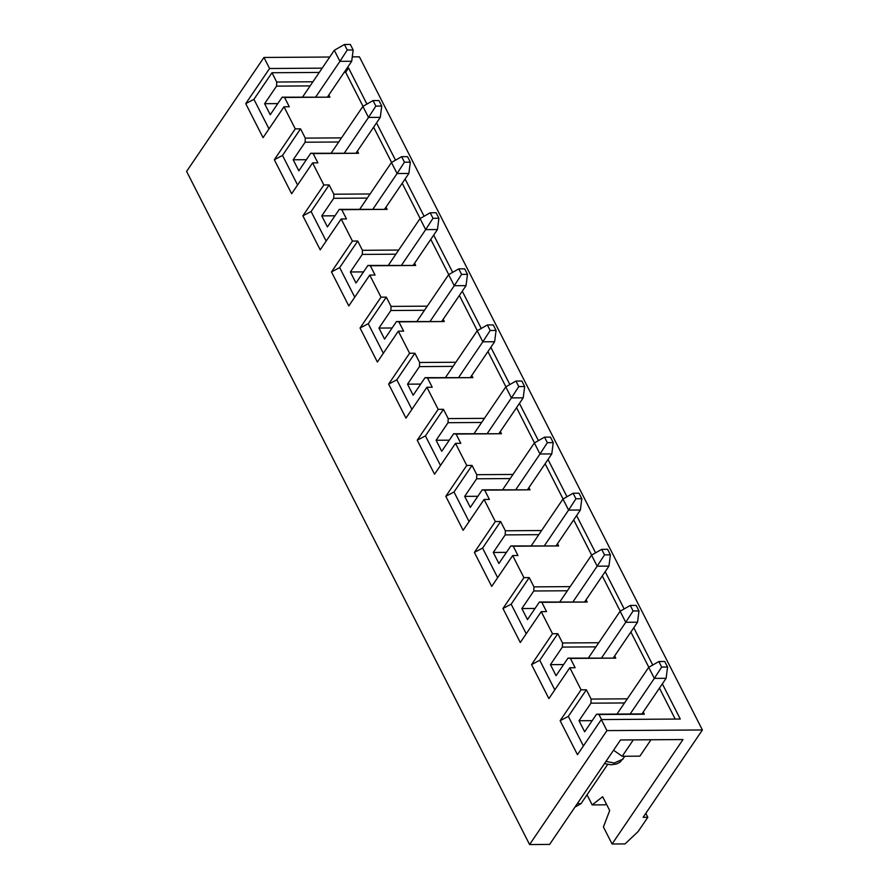 <?xml version="1.0" encoding="UTF-8"?>
<svg xmlns="http://www.w3.org/2000/svg" width="889" height="889" viewBox="0 0 889 889"><rect width="100%" height="100%" fill="white"/><g stroke="black" fill="none" stroke-linecap="round" stroke-linejoin="round"><path stroke-width="1.33" d="M616.977 714.078L648.703 667.339L616.977 714.078M666.117 678.307L641.947 713.911L666.117 678.307L654.326 678.385L630.157 713.989L654.326 678.385L648.703 667.339L658.86 661.538L661.672 667.061L667.561 667.017L664.75 661.494L658.86 661.538L664.75 661.494L667.561 667.017L666.117 678.307L667.561 667.017L661.672 667.061L654.326 678.385L666.117 678.307M607.654 764.429L581.028 803.645L607.654 764.429M577.283 803.667L581.028 803.645L577.283 803.667M574.927 807.134L581.028 803.645L574.927 807.134M654.326 678.385L661.672 667.061L658.86 661.538L648.703 667.339L654.326 678.385M588.396 657.982L620.122 611.243L588.396 657.982M637.535 622.211L613.366 657.816L637.535 622.211L625.745 622.289L601.575 657.893L625.745 622.289L620.122 611.243L630.279 605.442L633.09 610.965L638.98 610.921L636.168 605.398L630.279 605.442L636.168 605.398L638.98 610.921L637.535 622.211L638.98 610.921L633.09 610.965L625.745 622.289L637.535 622.211M625.745 622.289L633.09 610.965L630.279 605.442L620.122 611.243L625.745 622.289M559.814 601.886L591.541 555.147L559.814 601.886M608.954 566.115L584.784 601.72L608.954 566.115L597.164 566.193L572.994 601.797L597.164 566.193L591.541 555.147L601.697 549.346L604.509 554.869L610.399 554.825L607.587 549.302L601.697 549.346L607.587 549.302L610.399 554.825L608.954 566.115L610.399 554.825L604.509 554.869L597.164 566.193L608.954 566.115M597.164 566.193L604.509 554.869L601.697 549.346L591.541 555.147L597.164 566.193M531.233 545.79L562.959 499.051L531.233 545.79M580.373 510.019L556.203 545.624L580.373 510.019L568.582 510.097L544.412 545.702L568.582 510.097L562.959 499.051L573.105 493.251L575.928 498.773L581.817 498.729L579.006 493.206L573.105 493.251L579.006 493.206L581.817 498.729L580.373 510.019L581.817 498.729L575.928 498.773L568.582 510.097L580.373 510.019M568.582 510.097L575.928 498.773L573.105 493.251L562.959 499.051L568.582 510.097M502.652 489.695L534.378 442.955L502.652 489.695M551.791 453.923L527.622 489.528L551.791 453.923L540.001 454.001L515.831 489.606L540.001 454.001L534.378 442.955L544.524 437.155L547.346 442.678L553.236 442.633L550.424 437.121L544.524 437.155L550.424 437.121L553.236 442.633L551.791 453.923L553.236 442.633L547.346 442.678L540.001 454.001L551.791 453.923M540.001 454.001L547.346 442.678L544.524 437.155L534.378 442.955L540.001 454.001M474.07 433.599L505.797 386.871L474.07 433.599M523.21 397.828L499.029 433.432L523.21 397.828L511.419 397.905L487.25 433.521L511.419 397.905L505.797 386.871L515.942 381.059L518.765 386.582L524.654 386.537L521.843 381.025L515.942 381.059L521.843 381.025L524.654 386.537L523.21 397.828L524.654 386.537L518.765 386.582L511.419 397.905L523.21 397.828M511.419 397.905L518.765 386.582L515.942 381.059L505.797 386.871L511.419 397.905M445.489 377.503L477.215 330.775L445.489 377.503M494.617 341.732L470.448 377.347L494.617 341.732L482.838 341.809L458.668 377.425L482.838 341.809L477.215 330.775L487.361 324.963L490.172 330.486L496.073 330.452L493.262 324.93L487.361 324.963L493.262 324.93L496.073 330.452L494.617 341.732L496.073 330.452L490.172 330.486L482.838 341.809L494.617 341.732M482.838 341.809L490.172 330.486L487.361 324.963L477.215 330.775L482.838 341.809M416.908 321.418L448.634 274.679L416.908 321.418M466.036 285.636L441.866 321.251L466.036 285.636L454.257 285.713L430.087 321.329L454.257 285.713L448.634 274.679L458.78 268.867L461.591 274.39L467.492 274.357L464.68 268.834L458.78 268.867L464.68 268.834L467.492 274.357L466.036 285.636L467.492 274.357L461.591 274.39L454.257 285.713L466.036 285.636M454.257 285.713L461.591 274.39L458.78 268.867L448.634 274.679L454.257 285.713M388.326 265.322L420.041 218.583L388.326 265.322M437.455 229.54L413.285 265.155L437.455 229.54L425.675 229.618L401.506 265.233L425.675 229.618L420.041 218.583L430.198 212.771L433.01 218.294L438.91 218.261L436.099 212.738L430.198 212.771L436.099 212.738L438.91 218.261L437.455 229.54L438.91 218.261L433.01 218.294L425.675 229.618L437.455 229.54M425.675 229.618L433.01 218.294L430.198 212.771L420.041 218.583L425.675 229.618M359.734 209.226L391.46 162.487L359.734 209.226M408.873 173.444L384.704 209.059L408.873 173.444L397.094 173.522L372.924 209.137L397.094 173.522L391.46 162.487L401.617 156.675L404.428 162.198L410.329 162.165L407.506 156.642L401.617 156.675L407.506 156.642L410.329 162.165L408.873 173.444L410.329 162.165L404.428 162.198L397.094 173.522L408.873 173.444M397.094 173.522L404.428 162.198L401.617 156.675L391.46 162.487L397.094 173.522M331.153 153.13L362.879 106.391L331.153 153.13M380.292 117.348L356.122 152.964L380.292 117.348L368.513 117.437L344.343 153.041L368.513 117.437L362.879 106.391L373.036 100.579L375.847 106.102L381.748 106.069L378.925 100.546L373.036 100.579L378.925 100.546L381.748 106.069L380.292 117.348L381.748 106.069L375.847 106.102L368.513 117.437L380.292 117.348M368.513 117.437L375.847 106.102L373.036 100.579L362.879 106.391L368.513 117.437M302.571 97.034L334.297 50.295L302.571 97.034M351.711 61.263L327.541 96.868L351.711 61.263L339.931 61.341L315.762 96.945L339.931 61.341L334.297 50.295L344.454 44.494L347.266 50.006L353.166 49.973L350.344 44.45L344.454 44.494L350.344 44.45L353.166 49.973L351.711 61.263L353.166 49.973L347.266 50.006L339.931 61.341L351.711 61.263M339.931 61.341L347.266 50.006L344.454 44.494L334.297 50.295L339.931 61.341M549.624 844.417L529.588 844.55L186.601 171.41L529.588 844.55L606.931 730.602L601.308 719.568L577.461 754.694L560.126 720.69L581.073 689.82L569.827 667.739L548.88 698.598L531.544 664.594L552.491 633.735L541.245 611.643L520.298 642.503L502.963 608.498L523.91 577.639L512.664 555.547L491.717 586.407L474.382 552.402L495.329 521.543L484.083 499.451L463.136 530.311L445.8 496.306L466.747 465.447L455.501 443.355L434.543 474.215L417.219 440.211L438.166 409.351L426.909 387.26L405.962 418.13L388.637 384.115L409.585 353.255L398.328 331.175L377.381 362.034L360.056 328.019L381.003 297.159L369.746 275.079L348.799 305.938L331.475 271.923L352.422 241.063L341.165 218.983L320.218 249.842L302.893 215.827L323.84 184.968L312.584 162.887L291.636 193.746L274.312 159.731L295.259 128.872L284.002 106.791L263.055 137.651L245.731 103.635L269.578 68.509L263.944 57.463L186.601 171.41L263.944 57.463L269.578 68.509L322.174 68.153L269.578 68.509L245.731 103.635L253.932 99.335L271.978 72.742L276.701 82.021L312.928 81.777L276.701 82.021L271.978 72.742L319.273 72.431L271.978 72.742L253.932 99.335L269 128.894L253.932 99.335L245.731 103.635L263.055 137.651L284.002 106.791L295.259 128.872L300.56 128.838L305.283 138.117L341.509 137.873L305.283 138.117L300.56 128.838L282.513 155.431L297.582 184.99L282.513 155.431L300.56 128.838L295.259 128.872L274.312 159.731L282.513 155.431L274.312 159.731L291.636 193.746L312.584 162.887L323.84 184.968L329.141 184.934L333.864 194.213L370.091 193.969L333.864 194.213L329.141 184.934L311.094 211.515L326.163 241.086L311.094 211.515L329.141 184.934L323.84 184.968L302.893 215.827L311.094 211.515L302.893 215.827L320.218 249.842L341.165 218.983L352.422 241.063L357.722 241.03L362.456 250.309L398.672 250.065L362.456 250.309L357.722 241.03L339.676 267.611L354.744 297.182L339.676 267.611L357.722 241.03L352.422 241.063L331.475 271.923L339.676 267.611L331.475 271.923L348.799 305.938L369.746 275.079L381.003 297.159L386.304 297.126L391.038 306.394L427.253 306.16L391.038 306.394L386.304 297.126L368.257 323.707L383.326 353.277L368.257 323.707L386.304 297.126L381.003 297.159L360.056 328.019L368.257 323.707L360.056 328.019L377.381 362.034L398.328 331.175L409.585 353.255L414.885 353.222L419.619 362.49L455.835 362.256L419.619 362.49L414.885 353.222L396.838 379.803L411.907 409.373L396.838 379.803L414.885 353.222L409.585 353.255L388.637 384.115L396.838 379.803L388.637 384.115L405.962 418.13L426.909 387.26L438.166 409.351L443.467 409.318L448.2 418.586L484.427 418.352L448.2 418.586L443.467 409.318L425.42 435.899L440.488 465.469L425.42 435.899L443.467 409.318L438.166 409.351L417.219 440.211L425.42 435.899L417.219 440.211L434.543 474.215L455.501 443.355L466.747 465.447L472.048 465.414L476.782 474.682L513.009 474.448L476.782 474.682L472.048 465.414L454.001 491.995L469.07 521.565L454.001 491.995L472.048 465.414L466.747 465.447L445.8 496.306L454.001 491.995L445.8 496.306L463.136 530.311L484.083 499.451L495.329 521.543L500.629 521.51L505.363 530.777L541.59 530.533L505.363 530.777L500.629 521.51L482.583 548.091L497.651 577.661L482.583 548.091L500.629 521.51L495.329 521.543L474.382 552.402L482.583 548.091L474.382 552.402L491.717 586.407L512.664 555.547L523.91 577.639L529.222 577.594L533.945 586.873L570.171 586.629L533.945 586.873L529.222 577.594L511.164 604.187L526.232 633.757L511.164 604.187L529.222 577.594L523.91 577.639L502.963 608.498L511.164 604.187L502.963 608.498L520.298 642.503L541.245 611.643L552.491 633.735L557.803 633.69L562.526 642.969L598.753 642.725L562.526 642.969L557.803 633.69L539.745 660.283L554.814 689.853L539.745 660.283L557.803 633.69L552.491 633.735L531.544 664.594L539.745 660.283L531.544 664.594L548.88 698.598L569.827 667.739L581.073 689.82L586.384 689.786L591.107 699.065L627.334 698.821L591.107 699.065L586.384 689.786L568.338 716.378L583.395 745.949L568.338 716.378L586.384 689.786L581.073 689.82L560.126 720.69L568.338 716.378L560.126 720.69L577.461 754.694L601.308 719.568L606.931 730.602L702.399 729.969L359.412 56.829L352.277 56.874L359.412 56.829L702.399 729.969L643.103 817.324L647.814 817.291L645.803 813.346L647.814 817.291L638.146 831.537L625.056 843.917L612.088 844.005L682.985 739.548L620.522 739.97L549.624 844.417L620.522 739.97L682.985 739.548L612.088 844.005L603.42 826.992L612.088 844.005L625.056 843.917L638.146 831.537L647.814 817.291L643.103 817.324L702.399 729.969L606.931 730.602L529.588 844.55L549.624 844.417M587.029 794.822L592.174 804.912L602.653 796.711L609.687 810.512L603.42 826.992L609.687 810.512L602.653 796.711L592.174 804.912L587.029 794.822M606.431 804.123L605.131 804.823L592.174 804.912L605.131 804.823L606.431 804.123M624.534 702.955L590.941 703.177L579.017 720.735L592.196 720.657L579.017 720.735L590.941 703.177L591.107 699.065L590.941 703.177L624.534 702.955M641.947 713.911L644.358 714.223L643.236 712.011L644.358 714.223L598.986 714.523L601.553 719.557L598.986 714.523L596.563 714.211L641.947 713.911L596.563 714.211L584.64 731.78L596.563 714.211L641.947 713.911M329.73 57.029L263.944 57.463L329.73 57.029M347.143 67.986L348.544 67.975L366.935 104.08L348.544 67.975L345.643 72.253L344.243 72.265L345.643 72.253L363.001 106.324L345.643 72.253L348.544 67.975L347.143 67.986M376.525 122.904L395.516 160.164L376.525 122.904M405.106 179L424.097 216.26L405.106 179M433.688 235.096L452.679 272.356L433.688 235.096M462.269 291.192L481.26 328.452L462.269 291.192M490.85 347.288L509.842 384.548L490.85 347.288M519.432 403.384L538.423 440.644L519.432 403.384M548.013 459.48L567.004 496.74L548.013 459.48M576.594 515.576L595.586 552.836L576.594 515.576M605.187 571.671L624.167 608.932L605.187 571.671M633.768 627.767L652.748 665.028L633.768 627.767M662.349 683.852L680.274 719.034L601.308 719.568L680.274 719.034L662.349 683.852M651.004 739.759L639.88 756.15L651.004 739.759M633.324 739.881L622.2 756.272L639.88 756.15L622.2 756.272L633.324 739.881M613.554 750.227L622.2 756.272L613.554 750.227M605.976 761.395L614.221 763.018L623.056 759.084L614.221 763.018L605.976 761.395M328.83 94.967L329.952 97.179L284.58 97.479L289.303 106.758L284.002 106.791L289.303 106.758L284.58 97.479L282.169 97.168L329.952 97.179L328.83 94.967M357.411 151.063L358.534 153.275L313.161 153.575L317.895 162.854L312.584 162.887L317.895 162.854L313.161 153.575L310.75 153.264L358.534 153.275L357.411 151.063M385.993 207.159L387.126 209.371L341.743 209.671L346.477 218.938L341.165 218.983L346.477 218.938L341.743 209.671L339.331 209.36L387.126 209.371L385.993 207.159M414.574 263.255L415.708 265.455L370.324 265.767L375.058 275.034L369.746 275.079L375.058 275.034L370.324 265.767L367.913 265.455L415.708 265.455L414.574 263.255M443.155 319.351L444.289 321.551L398.905 321.862L403.639 331.13L398.328 331.175L403.639 331.13L398.905 321.862L396.494 321.551L444.289 321.551L443.155 319.351M471.737 375.447L472.87 377.647L427.487 377.958L432.221 387.226L426.909 387.26L432.221 387.226L427.487 377.958L425.075 377.647L472.87 377.647L471.737 375.447M500.318 431.543L501.452 433.743L456.068 434.054L460.802 443.322L455.501 443.355L460.802 443.322L456.068 434.054L453.657 433.743L501.452 433.743L500.318 431.543M528.911 487.628L530.033 489.839L484.661 490.139L489.383 499.418L484.083 499.451L489.383 499.418L484.661 490.139L482.238 489.839L530.033 489.839L528.911 487.628M557.492 543.724L558.614 545.935L513.242 546.235L517.965 555.514L512.664 555.547L517.965 555.514L513.242 546.235L510.819 545.935L558.614 545.935L557.492 543.724M586.073 599.819L587.196 602.031L541.823 602.331L546.546 611.61L541.245 611.643L546.546 611.61L541.823 602.331L539.401 602.02L587.196 602.031L586.073 599.819M614.655 655.915L615.777 658.127L570.405 658.427L575.127 667.706L569.827 667.739L575.127 667.706L570.405 658.427L567.982 658.116L615.777 658.127L614.655 655.915M675.207 719.068L659.449 688.13L675.207 719.068M648.814 667.272L630.868 632.035L648.814 667.272M620.233 611.176L602.286 575.939L620.233 611.176M591.652 555.08L573.694 519.843L591.652 555.08M563.07 498.985L545.113 463.747L563.07 498.985M534.489 442.889L516.531 407.651L534.489 442.889M505.908 386.804L487.95 351.555L505.908 386.804M477.326 330.708L459.369 295.459L477.326 330.708M448.745 274.612L430.787 239.363L448.745 274.612M420.164 218.516L402.206 183.278L420.164 218.516M391.582 162.42L373.624 127.183L391.582 162.42M584.64 731.78L579.017 720.735L584.64 731.78M595.952 646.859L562.359 647.081L550.435 664.65L563.615 664.561L550.435 664.65L562.359 647.081L562.526 642.969L562.359 647.081L595.952 646.859M556.058 675.684L567.982 658.116L556.058 675.684L550.435 664.65L556.058 675.684M567.982 658.116L615.777 658.127L567.982 658.116M567.371 590.763L533.778 590.985L521.854 608.554L535.034 608.465L521.854 608.554L533.778 590.985L533.945 586.873L533.778 590.985L567.371 590.763M527.477 619.589L539.401 602.02L527.477 619.589L521.854 608.554L527.477 619.589M539.401 602.02L587.196 602.031L539.401 602.02M538.79 534.667L505.196 534.889L493.273 552.458L506.452 552.369L493.273 552.458L505.196 534.889L505.363 530.777L505.196 534.889L538.79 534.667M498.896 563.493L510.819 545.935L498.896 563.493L493.273 552.458L498.896 563.493M510.819 545.935L558.614 545.935L510.819 545.935M510.208 478.571L476.615 478.793L464.691 496.362L477.871 496.273L464.691 496.362L476.615 478.793L476.782 474.682L476.615 478.793L510.208 478.571M470.314 507.397L482.238 489.839L470.314 507.397L464.691 496.362L470.314 507.397M482.238 489.839L530.033 489.839L482.238 489.839M481.627 422.475L448.034 422.697L436.11 440.266L449.289 440.177L436.11 440.266L448.034 422.697L448.2 418.586L448.034 422.697L481.627 422.475M441.733 451.301L453.657 433.743L441.733 451.301L436.11 440.266L441.733 451.301M453.657 433.743L501.452 433.743L453.657 433.743M453.046 366.379L419.452 366.601L407.529 384.17L420.708 384.081L407.529 384.17L419.452 366.601L419.619 362.49L419.452 366.601L453.046 366.379M413.152 395.216L425.075 377.647L413.152 395.216L407.529 384.17L413.152 395.216M425.075 377.647L472.87 377.647L425.075 377.647M424.453 310.283L390.871 310.505L378.947 328.074L392.127 327.985L378.947 328.074L390.871 310.505L391.038 306.394L390.871 310.505L424.453 310.283M384.57 339.12L396.494 321.551L384.57 339.12L378.947 328.074L384.57 339.12M396.494 321.551L444.289 321.551L396.494 321.551M395.872 254.187L362.29 254.41L350.366 271.978L363.545 271.89L350.366 271.978L362.29 254.41L362.456 250.309L362.29 254.41L395.872 254.187M355.989 283.024L367.913 265.455L355.989 283.024L350.366 271.978L355.989 283.024M367.913 265.455L415.708 265.455L367.913 265.455M367.29 198.091L333.708 198.314L321.785 215.883L334.964 215.794L321.785 215.883L333.708 198.314L333.864 194.213L333.708 198.314L367.29 198.091M327.408 226.928L339.331 209.36L327.408 226.928L321.785 215.883L327.408 226.928M339.331 209.36L387.126 209.371L339.331 209.36M338.709 141.996L305.127 142.218L293.203 159.787L306.383 159.698L293.203 159.787L305.127 142.218L305.283 138.117L305.127 142.218L338.709 141.996M298.826 170.832L310.75 153.264L298.826 170.832L293.203 159.787L298.826 170.832M310.75 153.264L358.534 153.275L310.75 153.264M310.128 85.9L276.546 86.122L264.622 103.691L277.801 103.602L264.622 103.691L276.546 86.122L276.701 82.021L276.546 86.122L310.128 85.9M270.245 114.737L282.169 97.168L270.245 114.737L264.622 103.691L270.245 114.737M282.169 97.168L329.952 97.179L282.169 97.168M604.487 763.595L611.087 764.784L616.333 764.029L619.944 762.24L624.978 756.25"/></g></svg>
